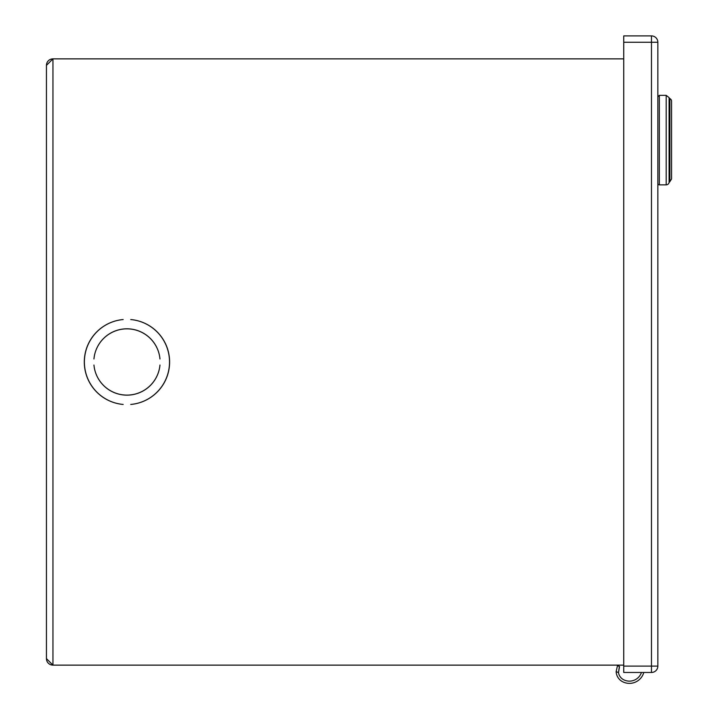 <?xml version="1.0" encoding="UTF-8"?>
<svg xmlns="http://www.w3.org/2000/svg" width="718" height="718" viewBox="0 0 718 718"><rect width="100%" height="100%" fill="white"/><g stroke="black" fill="none" stroke-linecap="round" stroke-linejoin="round"><path stroke-width="1.08" d="M623.736 58.867L52.953 58.867L46.437 65.383A6.516 6.516 0 0 1 52.953 58.867L52.953 665.128L46.437 658.603A6.516 6.516 0 0 0 52.953 665.128L623.736 665.128M159.97 365.031A33.154 33.154 0 0 1 93.941 365.031L93.95 365.031A33.145 33.145 0 0 0 159.961 365.031A33.154 33.154 0 0 1 93.941 365.031L93.95 365.031A33.145 33.145 0 0 0 159.961 365.031L159.97 365.031M159.97 358.964L159.961 358.964A33.145 33.145 0 0 0 93.95 358.964L93.941 358.964A33.154 33.154 0 0 1 159.97 358.964A33.145 33.145 0 0 0 93.95 358.964L93.941 358.964A33.154 33.154 0 0 1 159.97 358.964M123.164 404.458A42.631 42.631 0 0 1 123.164 319.537L123.164 319.546A42.622 42.622 0 0 0 123.164 404.449A42.631 42.631 0 0 1 123.164 319.537A42.622 42.622 0 0 0 123.164 404.449L123.164 404.458M130.748 404.458L130.748 404.449A42.622 42.622 0 0 0 130.748 319.546A42.631 42.631 0 0 1 130.748 404.458A42.622 42.622 0 0 0 130.748 319.546A42.631 42.631 0 0 1 130.748 404.458M46.437 658.603L46.437 65.383M657.841 110.114L657.841 42.263A6.363 6.363 0 0 0 651.477 35.9L651.477 666.107L657.841 666.107A6.363 6.363 0 0 1 651.477 672.47L651.477 666.107L623.736 666.107L623.736 672.47L651.477 672.47M657.841 177.391L657.841 666.107L657.841 42.263L623.736 42.263L623.736 666.107M651.477 35.9L623.736 35.9L623.736 42.263M643.786 672.47A14.916 14.916 0 0 1 622.703 681.777A11.937 11.937 0 0 1 616.152 671.554L618.503 672.649L619.517 666.537L617.489 665.586L616.152 671.554L617.489 665.586M623.709 679.775A12.682 12.682 0 0 0 641.452 672.47A12.682 12.682 0 0 1 623.709 679.775A9.693 9.693 0 0 1 618.503 672.649L619.293 667.022M666.196 95.35L666.196 184.849L659.33 184.849L659.33 95.35L666.196 95.35L669.086 97.594A1.49 1.49 0 0 0 669.876 98.572A2.98 2.98 0 0 1 671.563 101.256L671.563 178.944L669.876 181.636L669.876 98.572M659.33 95.35L657.841 96.84L657.841 183.359A1.49 1.49 0 0 0 659.33 184.849M666.196 184.849A2.98 2.98 0 0 0 669.086 182.605L669.086 97.594M669.876 181.636L669.086 182.605"/></g></svg>
